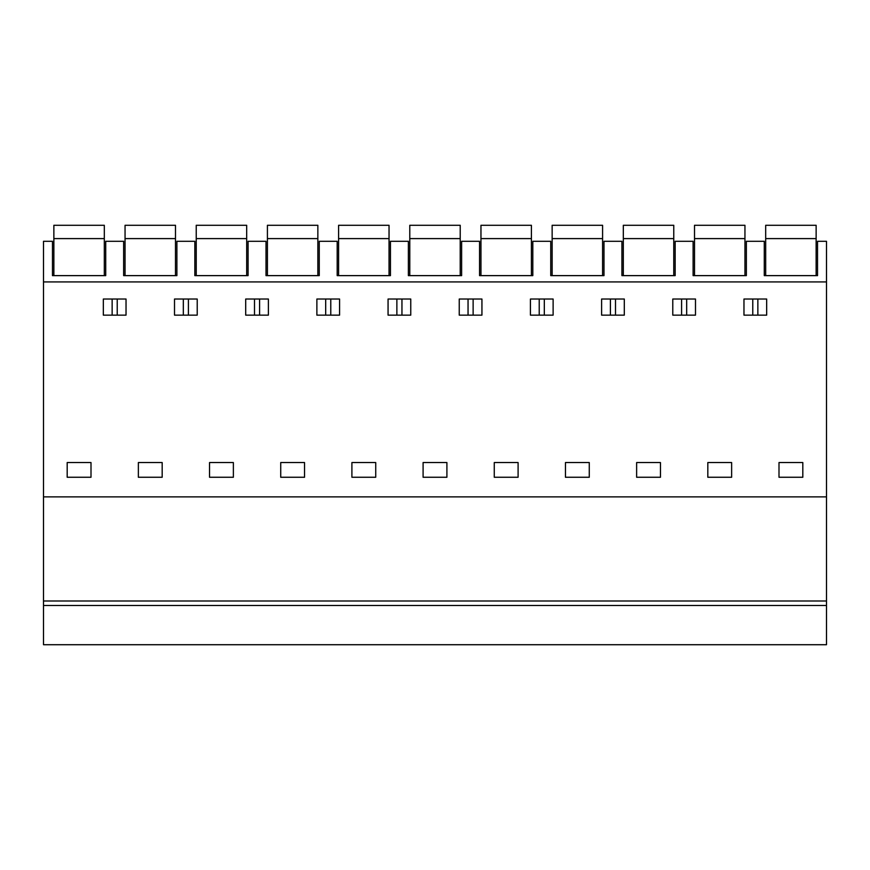 <?xml version="1.0" encoding="UTF-8"?>
<svg xmlns="http://www.w3.org/2000/svg" width="870" height="870" viewBox="0 0 870 870"><rect width="100%" height="100%" fill="white"/><g stroke="black" fill="none" stroke-linecap="round" stroke-linejoin="round"><path stroke-width="1.3" d="M826.5 605.476L826.5 644.713L43.5 644.713L43.5 600.996L826.5 600.996L826.5 605.476L43.5 605.476M826.5 600.996L826.5 496.879L43.5 496.879L43.5 600.996M43.5 496.879L43.5 241.294L52.472 241.294L52.472 275.627L105.716 275.627L105.716 241.294L123.649 241.294L123.649 275.627L176.893 275.627L176.893 241.294L194.836 241.294L194.836 275.627L248.08 275.627L248.08 241.294L266.013 241.294L266.013 275.627L319.257 275.627L319.257 241.294L337.19 241.294L337.19 275.627L390.445 275.627L390.445 241.294L408.378 241.294L408.378 275.627L461.622 275.627L461.622 241.294L479.555 241.294L479.555 275.627L532.81 275.627L532.81 241.294L550.743 241.294L550.743 275.627L603.987 275.627L603.987 241.294L621.919 241.294L621.919 275.627L675.163 275.627L675.163 241.294L693.107 241.294L693.107 275.627L746.351 275.627L746.351 241.294L764.284 241.294L764.284 275.627L817.528 275.627L817.528 241.294L826.5 241.294L826.5 281.934L43.5 281.934M826.5 496.879L826.5 281.934M778.998 462.546L802.814 462.546L802.814 477.26L778.998 477.26L778.998 462.546M743.97 299.03L766.666 299.03L766.666 315.147L743.97 315.147L743.97 299.03M91.002 462.546L91.002 477.26L67.186 477.26L67.186 462.546L91.002 462.546M636.633 462.546L636.633 477.26L660.461 477.26L660.461 462.546L636.633 462.546M126.03 315.147L126.03 299.03L103.334 299.03L103.334 315.147L126.03 315.147M731.637 462.546L731.637 477.26L707.821 477.26L707.821 462.546L731.637 462.546M446.908 462.546L446.908 477.26L423.092 477.26L423.092 462.546L446.908 462.546M316.876 315.147L316.876 299.03L339.572 299.03L339.572 315.147L316.876 315.147M268.395 315.147L245.699 315.147L245.699 299.03L268.395 299.03L268.395 315.147M280.727 462.546L304.543 462.546L304.543 477.26L280.727 477.26L280.727 462.546M197.218 315.147L197.218 299.03L174.511 299.03L174.511 315.147L197.218 315.147M162.179 477.26L138.363 477.26L138.363 462.546L162.179 462.546L162.179 477.26M233.367 477.26L209.54 477.26L209.54 462.546L233.367 462.546L233.367 477.26M375.731 462.546L375.731 477.26L351.904 477.26L351.904 462.546L375.731 462.546M494.269 462.546L518.096 462.546L518.096 477.26L494.269 477.26L494.269 462.546M410.76 315.147L410.76 299.03L388.063 299.03L388.063 315.147L410.76 315.147M601.605 315.147L601.605 299.03L624.301 299.03L624.301 315.147L601.605 315.147M553.124 315.147L530.428 315.147L530.428 299.03L553.124 299.03L553.124 315.147M565.457 462.546L589.273 462.546L589.273 477.26L565.457 477.26L565.457 462.546M481.936 315.147L481.936 299.03L459.24 299.03L459.24 315.147L481.936 315.147M695.489 315.147L672.782 315.147L672.782 299.03L695.489 299.03L695.489 315.147M112.143 299.03L112.143 315.147M117.222 299.03L117.222 315.147M183.32 299.03L183.32 315.147M188.409 299.03L188.409 315.147M254.508 299.03L254.508 315.147M259.586 299.03L259.586 315.147M325.685 299.03L325.685 315.147M330.774 299.03L330.774 315.147M396.872 299.03L396.872 315.147M401.951 299.03L401.951 315.147M468.049 299.03L468.049 315.147M473.128 299.03L473.128 315.147M539.226 299.03L539.226 315.147M544.315 299.03L544.315 315.147M610.414 299.03L610.414 315.147M615.492 299.03L615.492 315.147M681.591 299.03L681.591 315.147M686.68 299.03L686.68 315.147M752.778 299.03L752.778 315.147M757.857 299.03L757.857 315.147M104.313 238.597L104.313 225.286L53.864 225.286L53.864 238.597L104.313 238.597L104.313 275.627M53.864 275.627L53.864 238.597M175.49 238.597L175.49 225.286L125.052 225.286L125.052 238.597L175.49 238.597L175.49 275.627M125.052 275.627L125.052 238.597M246.678 238.597L246.678 225.286L196.228 225.286L196.228 238.597L246.678 238.597L246.678 275.627M196.228 275.627L196.228 238.597M317.854 238.597L317.854 225.286L267.416 225.286L267.416 238.597L317.854 238.597L317.854 275.627M267.416 275.627L267.416 238.597M389.042 238.597L389.042 225.286L338.593 225.286L338.593 238.597L389.042 238.597L389.042 275.627M338.593 275.627L338.593 238.597M460.219 238.597L460.219 225.286L409.781 225.286L409.781 238.597L460.219 238.597L460.219 275.627M409.781 275.627L409.781 238.597M531.407 238.597L531.407 225.286L480.958 225.286L480.958 238.597L531.407 238.597L531.407 275.627M480.958 275.627L480.958 238.597M602.584 238.597L602.584 225.286L552.145 225.286L552.145 238.597L602.584 238.597L602.584 275.627M552.145 275.627L552.145 238.597M673.771 238.597L673.771 225.286L623.322 225.286L623.322 238.597L673.771 238.597L673.771 275.627M623.322 275.627L623.322 238.597M744.948 238.597L744.948 225.286L694.51 225.286L694.51 238.597L744.948 238.597L744.948 275.627M694.51 275.627L694.51 238.597M816.136 238.597L816.136 225.286L765.687 225.286L765.687 238.597L816.136 238.597L816.136 275.627M765.687 275.627L765.687 238.597"/></g></svg>
